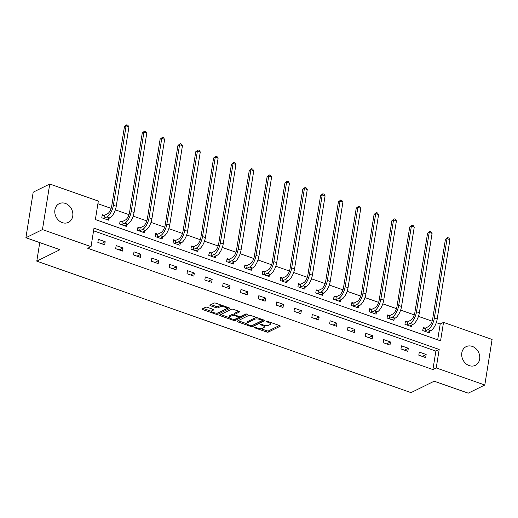 <?xml version="1.0" encoding="UTF-8"?>
<svg xmlns="http://www.w3.org/2000/svg" width="518" height="518" viewBox="0 0 518 518"><rect width="100%" height="100%" fill="white"/><g stroke="black" fill="none" stroke-linecap="round" stroke-linejoin="round"><path stroke-width="0.78" d="M254.351 327.311A0.919 0.33 -170.9 0 0 254.228 327.441A0.919 0.33 -170.9 0 0 254.681 327.81L266.602 331.999A1.308 0.473 -170.9 0 0 268.376 332.07L280.076 326.301A1.308 0.473 -170.9 0 0 280.244 326.113A1.308 0.473 -170.9 0 0 279.603 325.589L267.683 321.4A0.919 0.33 -170.9 0 0 266.44 321.348A0.919 0.33 -170.9 0 0 266.317 321.477A0.919 0.33 -170.9 0 0 266.77 321.846L268.311 322.39A4.196 1.502 -170.9 0 1 270.377 324.08A4.196 1.502 -170.9 0 1 269.826 324.676L268.848 325.155A4.196 1.502 -170.9 0 1 263.176 324.922L261.635 324.378A0.919 0.33 -170.9 0 0 260.399 324.326A0.919 0.33 -170.9 0 0 260.276 324.462A0.919 0.33 -170.9 0 0 260.729 324.831L262.27 325.369A4.196 1.502 -170.9 0 1 264.329 327.059A4.196 1.502 -170.9 0 1 263.779 327.661L262.801 328.14A4.196 1.502 -170.9 0 1 257.135 327.9L255.594 327.363A0.919 0.33 -170.9 0 0 254.351 327.311M65.359 203.412A10.418 8.683 -116.3 0 1 72.721 212.639A10.418 8.683 -116.3 0 1 68.428 222.358A10.418 8.683 -116.3 0 1 62.283 222.623A10.418 8.683 -116.3 0 1 54.921 213.397A10.418 8.683 -116.3 0 1 59.214 203.678A10.418 8.683 -116.3 0 1 65.359 203.412M472.274 346.4A10.418 8.683 -116.3 0 1 479.636 355.626A10.418 8.683 -116.3 0 1 475.343 365.345A10.418 8.683 -116.3 0 1 469.198 365.604A10.418 8.683 -116.3 0 1 461.836 356.378A10.418 8.683 -116.3 0 1 466.129 346.659A10.418 8.683 -116.3 0 1 472.274 346.4M207.401 307.329A1.308 0.473 -170.9 0 0 205.627 307.252L202.344 308.87A1.308 0.473 -170.9 0 0 202.175 309.058A1.308 0.473 -170.9 0 0 202.816 309.589L216.058 314.238A1.308 0.473 -170.9 0 0 217.832 314.309L229.532 308.54A1.308 0.473 -170.9 0 0 229.701 308.352A1.308 0.473 -170.9 0 0 229.06 307.828L215.818 303.172A1.308 0.473 -170.9 0 0 214.044 303.101L210.081 305.057A1.308 0.473 -170.9 0 0 209.907 305.244A1.308 0.473 -170.9 0 0 210.554 305.769L216.22 307.763A1.308 0.473 -170.9 0 0 217.994 307.834L219.956 306.863A3.509 1.256 -170.9 0 1 223.957 306.844A3.509 1.256 -170.9 0 1 226.424 308.475A3.509 1.256 -170.9 0 1 225.958 308.974L218.259 312.775A3.509 1.256 -170.9 0 1 214.258 312.801A3.509 1.256 -170.9 0 1 211.791 311.163A3.509 1.256 -170.9 0 1 212.257 310.664L213.539 310.029A1.308 0.473 -170.9 0 0 213.714 309.848A1.308 0.473 -170.9 0 0 213.066 309.317L207.401 307.329M484.803 385.003L468.246 393.168L434.188 381.203L411.007 392.631L36.784 261.137L59.965 249.702L25.9 237.736L42.457 229.571L49.754 184.013L98.329 201.088L95.37 219.554L440.565 340.85L443.525 322.384L492.1 339.452L484.803 385.003L436.227 367.935L439.186 349.469L93.991 228.173L91.032 246.639L42.457 229.571M91.032 246.639L87.723 248.271L432.912 369.567L436.227 367.935M237.238 321.134A1.308 0.473 -170.9 0 0 237.069 321.322A1.308 0.473 -170.9 0 0 237.71 321.846L250.952 326.502A1.308 0.473 -170.9 0 0 252.726 326.573L264.42 320.804A1.308 0.473 -170.9 0 0 264.594 320.616A1.308 0.473 -170.9 0 0 263.953 320.085L250.712 315.436A1.308 0.473 -170.9 0 0 248.938 315.365L237.238 321.134M233.501 320.37L220.267 315.715A1.308 0.473 -170.9 0 1 219.619 315.19A1.308 0.473 -170.9 0 1 219.794 315.002L231.494 309.233A1.308 0.473 -170.9 0 1 233.262 309.304L238.934 311.299A1.308 0.473 -170.9 0 1 239.575 311.823A1.308 0.473 -170.9 0 1 239.4 312.011L234.66 314.348A1.308 0.473 -170.9 0 0 234.486 314.536A1.308 0.473 -170.9 0 0 235.127 315.067L238.889 316.388A1.308 0.473 -170.9 0 0 240.663 316.459L245.603 314.025A0.919 0.33 -170.9 0 1 246.646 314.018A0.919 0.33 -170.9 0 1 247.293 314.445A0.919 0.33 -170.9 0 1 247.17 314.575L235.276 320.441A1.308 0.473 -170.9 0 1 233.501 320.37L233.696 319.192M39.756 242.605L36.784 261.137M432.912 369.567L435.871 351.1L93.57 230.821M426.152 354.513L419.289 352.104L418.797 355.18L425.66 357.588L426.152 354.513L422.3 356.41M408.32 348.245L401.463 345.836L400.964 348.912L407.828 351.327L408.32 348.245L404.467 350.142M390.488 341.984L383.631 339.568L383.139 342.651L389.996 345.059L390.488 341.984L386.635 343.881M372.656 335.716L365.799 333.307L365.307 336.383L372.164 338.791L372.656 335.716L368.81 337.613M354.824 329.448L347.966 327.039L347.474 330.115L354.331 332.53L354.824 329.448L350.977 331.345M336.991 323.187L330.134 320.771L329.642 323.854L336.499 326.262L336.991 323.187L333.145 325.084M319.166 316.919L312.302 314.51L311.81 317.586L318.667 319.994L319.166 316.919L315.313 318.816M301.334 310.651L294.477 308.242L293.978 311.318L300.841 313.733L301.334 310.651L297.481 312.548M283.501 304.39L276.644 301.975L276.152 305.057L283.009 307.465L283.501 304.39L279.649 306.287M265.669 298.122L258.812 295.713L258.32 298.789L265.177 301.198L265.669 298.122L261.823 300.019M247.837 291.854L240.98 289.445L240.488 292.521L247.345 294.936L247.837 291.854L243.991 293.751M230.005 285.593L223.148 283.178L222.656 286.26L229.513 288.668L230.005 285.593L226.159 287.49M212.179 279.325L205.316 276.916L204.824 279.992L211.681 282.401L212.179 279.325L208.327 281.222M194.347 273.057L187.49 270.649L186.992 273.724L193.855 276.139L194.347 273.057L190.494 274.954M176.515 266.796L169.658 264.381L169.166 267.463L176.023 269.872L176.515 266.796L172.662 268.693M158.683 260.528L151.826 258.119L151.334 261.195L158.191 263.604L158.683 260.528L154.837 262.425M140.851 254.26L133.994 251.852L133.502 254.927L140.359 257.342L140.851 254.26L137.005 256.157M123.019 247.999L116.162 245.584L115.669 248.666L122.526 251.075L123.019 247.999L119.172 249.896M105.193 241.731L98.329 239.322L97.837 242.398L104.694 244.807L105.193 241.731L101.34 243.628M437.678 339.834L440.209 324.015L436.298 322.636M432.109 321.166L418.466 316.375M414.283 314.905L400.634 310.107M396.451 308.637L382.802 303.839M378.619 302.37L364.97 297.578M360.787 296.108L347.138 291.31M342.955 289.84L329.312 285.042M325.123 283.573L311.48 278.781M307.297 277.311L293.648 272.513M289.465 271.043L275.816 266.246M271.633 264.776L257.983 259.984M253.801 258.514L240.151 253.716M235.968 252.247L222.326 247.449M218.136 245.979L204.493 241.187M200.311 239.717L186.661 234.919M182.478 233.45L168.829 228.652M164.646 227.182L150.997 222.39M146.814 220.921L133.165 216.123M128.982 214.653L115.339 209.855M111.15 208.385L97.908 203.729M425.09 328.127L423.238 327.48L422.74 330.555L429.603 332.964L429.895 331.131M407.258 321.866L405.406 321.212L404.914 324.287L411.771 326.703L412.063 324.864M389.426 315.598L387.574 314.944L387.082 318.026L393.939 320.435L394.23 318.602M371.6 309.33L369.742 308.683L369.25 311.758L376.107 314.167L376.405 312.335M353.768 303.069L351.91 302.415L351.418 305.49L358.275 307.906L358.573 306.067M335.936 296.801L334.078 296.147L333.586 299.229L340.443 301.638L340.74 299.805M318.104 290.533L316.252 289.886L315.753 292.961L322.617 295.37L322.908 293.538M300.272 284.272L298.42 283.618L297.928 286.694L304.785 289.109L305.076 287.27M282.439 278.004L280.588 277.35L280.096 280.432L286.953 282.841L287.244 281.009M264.614 271.736L262.755 271.089L262.263 274.164L269.12 276.573L269.412 274.741M246.782 265.475L244.923 264.821L244.431 267.897L251.288 270.312L251.586 268.473M228.95 259.207L227.091 258.553L226.599 261.635L233.456 264.044L233.754 262.212M211.117 252.939L209.266 252.292L208.767 255.368L215.63 257.776L215.922 255.944M193.285 246.678L191.433 246.024L190.941 249.1L197.798 251.515L198.09 249.676M175.453 240.41L173.601 239.756L173.109 242.838L179.966 245.247L180.258 243.415M157.627 234.142L155.769 233.495L155.277 236.571L162.134 238.979L162.425 237.147M139.795 227.881L137.937 227.227L137.445 230.303L144.302 232.718L144.6 230.879M121.963 221.613L120.105 220.959L119.613 224.041L126.47 226.45L126.768 224.618M104.131 215.346L102.279 214.698L101.781 217.774L108.644 220.182L108.935 218.35M25.9 237.736L33.197 192.178L49.754 184.013M440.209 324.015L443.525 322.384M435.871 351.1L439.186 349.469M264.329 327.059L264.53 325.828A4.196 1.502 -170.9 0 0 264.335 325.252M270.377 324.08L270.571 322.85A4.196 1.502 -170.9 0 0 270.454 322.371M260.34 328.496L266.796 330.769A1.308 0.473 -170.9 0 0 268.57 330.84L279.383 325.511M252.298 325.453A1.308 0.473 -170.9 0 0 252.92 325.343L263.727 320.007M238.131 320.694L247.054 323.828M250.628 325.615A0.919 0.33 -170.9 0 0 251.865 325.667L262.134 320.603A0.919 0.33 -170.9 0 0 262.257 320.474A0.919 0.33 -170.9 0 0 261.804 320.105L260.178 319.528A4.196 1.502 -170.9 0 0 254.506 319.295L247.487 322.759A4.196 1.502 -170.9 0 0 246.937 323.355A4.196 1.502 -170.9 0 0 249.003 325.045L250.628 325.615M257.174 317.709A4.196 1.502 -170.9 0 0 254.707 318.065L254.506 319.295M246.937 323.355L247.131 322.125A4.196 1.502 -170.9 0 1 247.688 321.529L254.707 318.065M229.332 317.599L220.681 314.562M238.707 311.221L234.855 313.118A1.308 0.473 -170.9 0 0 234.68 313.306L234.486 314.536M246.147 313.947L235.476 319.211L235.276 320.441M229.733 316.783A3.509 1.256 -170.9 0 0 229.273 317.281A3.509 1.256 -170.9 0 0 231.74 318.913A3.509 1.256 -170.9 0 0 235.735 318.887L238.448 317.553A1.308 0.473 -170.9 0 0 238.623 317.366A1.308 0.473 -170.9 0 0 237.976 316.835L234.22 315.514A1.308 0.473 -170.9 0 0 232.446 315.443L229.733 316.783L229.934 315.546A3.509 1.256 -170.9 0 0 229.468 316.051L229.273 317.281M229.934 315.546L232.647 314.212A1.308 0.473 -170.9 0 1 234.414 314.284L234.518 314.322M233.877 319.192A1.308 0.473 -170.9 0 0 235.476 319.211M211.791 311.163L211.991 309.932A3.509 1.256 -170.9 0 1 212.451 309.434L212.846 309.24M226.424 308.475L226.619 307.245A3.509 1.256 -170.9 0 0 226.58 306.954M221.957 305.329A3.509 1.256 -170.9 0 0 220.156 305.633L219.956 306.863M210.968 304.616L216.414 306.533A1.308 0.473 -170.9 0 0 218.188 306.604L220.156 305.633M216.492 313.079A1.308 0.473 -170.9 0 0 218.026 313.079L228.839 307.75M203.237 308.43L211.836 311.454M423.083 328.425L425.446 328.075L428.392 326.625A6.676 2.81 -70.6 0 0 432.692 318.835L445.402 239.484L447.675 237.613L448.815 238.015L449.915 239.672L437.205 319.023A10.017 4.215 109.4 0 1 430.762 330.704L427.745 332.316M449.915 239.672L447.06 238.662L434.349 318.02A10.017 4.215 109.4 0 1 427.9 329.701L424.598 331.209M447.675 237.613L447.06 238.662L445.402 239.484M425.446 328.075L424.948 331.157M405.251 322.157L407.614 321.814L410.567 320.357A6.676 2.81 -70.6 0 0 414.86 312.568L427.57 233.217L429.843 231.345L430.989 231.747L432.083 233.404L419.373 312.755A10.017 4.215 109.4 0 1 412.93 324.436L409.913 326.049M432.083 233.404L429.228 232.401L416.517 311.752A10.017 4.215 109.4 0 1 410.068 323.433L406.766 324.941M429.843 231.345L429.228 232.401L427.57 233.217M407.614 321.814L407.122 324.89M387.425 315.889L389.782 315.546L392.735 314.089A6.676 2.81 -70.6 0 0 397.028 306.3L409.738 226.949L412.011 225.077L413.157 225.479L414.251 227.137L401.541 306.488A10.017 4.215 109.4 0 1 395.098 318.175L392.081 319.781M414.251 227.137L411.396 226.133L398.685 305.484A10.017 4.215 109.4 0 1 392.243 317.171L388.934 318.674M412.011 225.077L411.396 226.133L409.738 226.949M389.782 315.546L389.29 318.622M369.593 309.628L371.95 309.278L374.902 307.828A6.676 2.81 -70.6 0 0 379.195 300.039L391.906 220.687L394.179 218.816L395.325 219.218L396.419 220.875L383.709 300.226A10.017 4.215 109.4 0 1 377.266 311.907L374.255 313.519M396.419 220.875L393.563 219.865L380.853 299.223A10.017 4.215 109.4 0 1 374.41 310.904L371.102 312.412M394.179 218.816L393.563 219.865L391.906 220.687M371.95 309.278L371.458 312.36M351.761 303.36L354.118 303.017L357.07 301.56A6.676 2.81 -70.6 0 0 361.37 293.771L374.08 214.42L376.353 212.548L377.493 212.95L378.593 214.607L365.883 293.959A10.017 4.215 109.4 0 1 359.434 305.639L356.423 307.252M378.593 214.607L375.731 213.604L363.021 292.955A10.017 4.215 109.4 0 1 356.578 304.636L353.276 306.144M376.353 212.548L375.731 213.604L374.08 214.42M354.118 303.017L353.626 306.093M333.929 297.092L336.286 296.749L339.238 295.292A6.676 2.81 -70.6 0 0 343.538 287.503L356.248 208.152L358.521 206.281L359.66 206.682L360.761 208.34L348.051 287.691A10.017 4.215 109.4 0 1 341.602 299.378L338.591 300.984M360.761 208.34L357.899 207.336L345.189 286.687A10.017 4.215 109.4 0 1 338.746 298.374L335.444 299.877M358.521 206.281L357.899 207.336L356.248 208.152M336.286 296.749L335.793 299.825M316.097 290.831L318.46 290.481L321.406 289.031A6.676 2.81 -70.6 0 0 325.705 281.242L338.416 201.891L340.689 200.019L341.828 200.421L342.929 202.078L330.219 281.429A10.017 4.215 109.4 0 1 323.776 293.11L320.759 294.723M342.929 202.078L340.073 201.068L327.363 280.426A10.017 4.215 109.4 0 1 320.914 292.107L317.612 293.615M340.689 200.019L340.073 201.068L338.416 201.891M318.46 290.481L317.961 293.564M298.264 284.563L300.628 284.22L303.574 282.763A6.676 2.81 -70.6 0 0 307.873 274.974L320.584 195.623L322.856 193.751L324.003 194.153L325.097 195.81L312.386 275.162A10.017 4.215 109.4 0 1 305.944 286.842L302.926 288.455M325.097 195.81L322.241 194.807L309.531 274.158A10.017 4.215 109.4 0 1 303.082 285.839L299.78 287.348M322.856 193.751L322.241 194.807L320.584 195.623M300.628 284.22L300.136 287.296M280.439 278.296L282.796 277.952L285.748 276.495A6.676 2.81 -70.6 0 0 290.041 268.706L302.752 189.355L305.024 187.484L306.17 187.885L307.265 189.543L294.554 268.894A10.017 4.215 109.4 0 1 288.112 280.581L285.094 282.187M307.265 189.543L304.409 188.539L291.699 267.89A10.017 4.215 109.4 0 1 285.256 279.578L281.947 281.08M305.024 187.484L304.409 188.539L302.752 189.355M282.796 277.952L282.304 281.028M262.607 272.034L264.963 271.685L267.916 270.234A6.676 2.81 -70.6 0 0 272.209 262.445L284.919 183.094L287.192 181.222L288.338 181.624L289.433 183.281L276.722 262.632A10.017 4.215 109.4 0 1 270.279 274.313L267.269 275.926M289.433 183.281L286.577 182.271L273.867 261.629A10.017 4.215 109.4 0 1 267.424 273.31L264.115 274.818M287.192 181.222L286.577 182.271L284.919 183.094M264.963 271.685L264.471 274.767M244.774 265.766L247.131 265.423L250.084 263.966A6.676 2.81 -70.6 0 0 254.383 256.177L267.094 176.826L269.366 174.954L270.506 175.356L271.607 177.014L258.896 256.365A10.017 4.215 109.4 0 1 252.447 268.046L249.436 269.658M271.607 177.014L268.745 176.01L256.034 255.361A10.017 4.215 109.4 0 1 249.592 267.042L246.29 268.551M269.366 174.954L268.745 176.01L267.094 176.826M247.131 265.423L246.639 268.499M226.942 259.499L229.299 259.155L232.252 257.699A6.676 2.81 -70.6 0 0 236.551 249.909L249.262 170.558L251.534 168.687L252.674 169.088L253.775 170.746L241.064 250.097A10.017 4.215 109.4 0 1 234.615 261.784L231.604 263.39M253.775 170.746L250.913 169.742L238.202 249.093A10.017 4.215 109.4 0 1 231.76 260.781L228.457 262.283M251.534 168.687L250.913 169.742L249.262 170.558M229.299 259.155L228.807 262.231M209.11 253.237L211.474 252.888L214.42 251.437A6.676 2.81 -70.6 0 0 218.719 243.648L231.429 164.297L233.702 162.425L234.842 162.827L235.943 164.484L223.232 243.836A10.017 4.215 109.4 0 1 216.783 255.516L213.772 257.129M235.943 164.484L233.087 163.474L220.377 242.832A10.017 4.215 109.4 0 1 213.928 254.513L210.625 256.021M233.702 162.425L233.087 163.474L231.429 164.297M211.474 252.888L210.975 255.97M191.278 246.969L193.641 246.626L196.587 245.169A6.676 2.81 -70.6 0 0 200.887 237.38L213.597 158.029L215.87 156.158L217.016 156.559L218.11 158.217L205.4 237.568A10.017 4.215 109.4 0 1 198.957 249.249L195.94 250.861M218.11 158.217L215.255 157.213L202.544 236.564A10.017 4.215 109.4 0 1 196.095 248.245L192.793 249.754M215.87 156.158L215.255 157.213L213.597 158.029M193.641 246.626L193.149 249.702M173.446 240.702L175.809 240.358L178.762 238.902A6.676 2.81 -70.6 0 0 183.055 231.112L195.765 151.761L198.038 149.89L199.184 150.291L200.278 151.949L187.568 231.3A10.017 4.215 109.4 0 1 181.125 242.987L178.108 244.593M200.278 151.949L197.423 150.945L184.712 230.296A10.017 4.215 109.4 0 1 178.263 241.984L174.961 243.486M198.038 149.89L197.423 150.945L195.765 151.761M175.809 240.358L175.317 243.434M155.62 234.44L157.977 234.091L160.93 232.64A6.676 2.81 -70.6 0 0 165.223 224.851L177.933 145.5L180.206 143.628L181.352 144.03L182.446 145.688L169.736 225.039A10.017 4.215 109.4 0 1 163.293 236.72L160.282 238.332M182.446 145.688L179.591 144.684L166.88 224.035A10.017 4.215 109.4 0 1 160.438 235.716L157.129 237.225M180.206 143.628L179.591 144.684L177.933 145.5M157.977 234.091L157.485 237.173M137.788 228.173L140.145 227.829L143.097 226.372A6.676 2.81 -70.6 0 0 147.397 218.583L160.107 139.232L162.374 137.361L163.52 137.762L164.62 139.42L151.91 218.771A10.017 4.215 109.4 0 1 145.461 230.452L142.45 232.064M164.62 139.42L161.758 138.416L149.048 217.767A10.017 4.215 109.4 0 1 142.605 229.448L139.303 230.957M162.374 137.361L161.758 138.416L160.107 139.232M140.145 227.829L139.653 230.905M119.956 221.905L122.313 221.562L125.265 220.105A6.676 2.81 -70.6 0 0 129.565 212.315L142.275 132.964L144.548 131.093L145.688 131.494L146.788 133.152L134.078 212.503A10.017 4.215 109.4 0 1 127.629 224.19L124.618 225.796M146.788 133.152L143.926 132.148L131.216 211.499A10.017 4.215 109.4 0 1 124.773 223.187L121.471 224.689M144.548 131.093L143.926 132.148L142.275 132.964M122.313 221.562L121.821 224.637M102.124 215.643L104.487 215.294L107.433 213.843A6.676 2.81 -70.6 0 0 111.733 206.054L124.443 126.703L126.716 124.832L127.855 125.233L128.956 126.891L116.246 206.242A10.017 4.215 109.4 0 1 109.797 217.923L106.786 219.535M128.956 126.891L126.101 125.887L113.39 205.238A10.017 4.215 109.4 0 1 106.941 216.919L103.639 218.428M126.716 124.832L126.101 125.887L124.443 126.703M104.487 215.294L103.988 218.376M254.772 327.234L254.681 327.81M266.861 321.27L266.77 321.846M260.819 324.249L260.729 324.831M262.386 324.644L262.27 325.369M268.428 321.659L268.311 322.39M280.141 325.887L280.076 326.301M268.57 330.84L268.376 332.07M266.796 330.769L266.602 331.999M264.491 320.383L264.42 320.804M252.92 325.343L252.726 326.573M251.075 325.725L250.952 326.502M237.879 320.817L237.71 321.846M261.92 319.373L261.804 320.105M260.295 318.803L260.178 319.528M247.688 321.529L247.487 322.759M220.428 314.685L220.267 315.715M239.471 311.59L239.4 312.011M234.855 313.118L234.66 314.348M238.092 316.109L237.976 316.835M234.414 314.284L234.22 315.514M232.647 314.212L232.446 315.443M213.604 309.615L213.539 310.029M212.451 309.434L212.257 310.664M218.188 306.604L217.994 307.834M216.414 306.533L216.22 307.763M210.716 304.746L210.554 305.769M229.597 308.126L229.532 308.54M218.026 313.079L217.832 314.309M216.246 313.073L216.058 314.238M202.985 308.56L202.816 309.589M430.762 330.704L427.9 329.701M437.205 319.023L434.349 318.02M412.93 324.436L410.068 323.433M419.373 312.755L416.517 311.752M395.098 318.175L392.243 317.171M401.541 306.488L398.685 305.484M377.266 311.907L374.41 310.904M383.709 300.226L380.853 299.223M359.434 305.639L356.578 304.636M365.883 293.959L363.021 292.955M341.602 299.378L338.746 298.374M348.051 287.691L345.189 286.687M323.776 293.11L320.914 292.107M330.219 281.429L327.363 280.426M305.944 286.842L303.082 285.839M312.386 275.162L309.531 274.158M288.112 280.581L285.256 279.578M294.554 268.894L291.699 267.89M270.279 274.313L267.424 273.31M276.722 262.632L273.867 261.629M252.447 268.046L249.592 267.042M258.896 256.365L256.034 255.361M234.615 261.784L231.76 260.781M241.064 250.097L238.202 249.093M216.783 255.516L213.928 254.513M223.232 243.836L220.377 242.832M198.957 249.249L196.095 248.245M205.4 237.568L202.544 236.564M181.125 242.987L178.263 241.984M187.568 231.3L184.712 230.296M163.293 236.72L160.438 235.716M169.736 225.039L166.88 224.035M145.461 230.452L142.605 229.448M151.91 218.771L149.048 217.767M127.629 224.19L124.773 223.187M134.078 212.503L131.216 211.499M109.797 217.923L106.941 216.919M116.246 206.242L113.39 205.238M262.406 319.548L262.257 320.474M238.785 316.349L238.623 317.366"/></g></svg>
